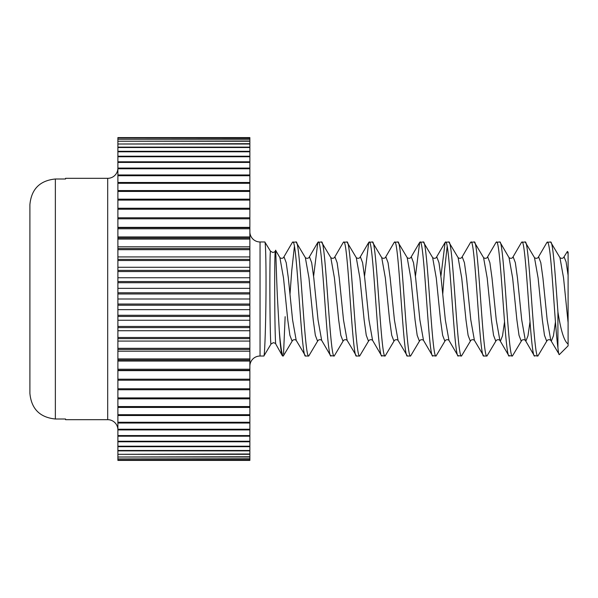 <?xml version="1.0" encoding="UTF-8"?>
<svg xmlns="http://www.w3.org/2000/svg" width="598" height="598" viewBox="0 0 598 598"><rect width="100%" height="100%" fill="white"/><g stroke="black" fill="none" stroke-linecap="round" stroke-linejoin="round"><path stroke-width="0.9" d="M547.417 241.973C548.829 242.743 550.242 252.244 551.655 270.483C553.733 295.958 555.848 332.832 557.919 347.662L557.919 311.835C555.348 276.941 553.06 241.121 550.594 241.973L546.968 242.369L538.065 257.641L538.686 257.088L540.809 262.701L542.932 278.04L547.177 319.96L550.795 340.359L551.416 340.912L553.427 335.844L555.475 321.761M557.919 347.662C558.412 352.685 558.883 355.003 559.332 354.614L568.1 345.846L568.1 322.696L563.57 278.04L559.945 257.641L550.594 241.973M538.065 257.641C536.989 258.53 535.801 258.53 534.485 257.641L538.11 278.04L542.349 319.96L544.472 335.299L546.594 340.912L547.215 340.359L537.871 356.027C533.633 359.518 529.372 238.482 525.141 241.973L521.508 242.369L512.606 257.641L513.226 257.088L515.349 262.701L517.472 278.04L521.718 319.96L525.336 340.359L525.956 340.912L527.967 335.844L530.015 321.761M534.485 257.641L525.141 241.973M537.871 356.027L534.238 355.631L525.336 340.359C524.259 339.47 523.071 339.47 521.755 340.359L521.135 340.912L519.012 335.299L516.889 319.96L512.65 278.04L509.033 257.641L500.13 242.369L499.681 241.973L496.048 242.369L487.146 257.641L487.774 257.088L489.889 262.701L492.012 278.04L496.258 319.96L499.876 340.359L500.496 340.912L502.507 335.844L504.555 321.761M534.687 356.027C530.448 359.518 526.195 238.482 521.957 241.973M521.755 340.359L512.411 356.027C508.173 359.518 503.912 238.482 499.681 241.973M512.411 356.027L508.778 355.631L499.876 340.359C498.807 339.47 497.611 339.47 496.295 340.359L495.675 340.912L493.552 335.299L491.436 319.96L487.191 278.04L483.573 257.641C484.881 258.53 486.077 258.53 487.146 257.641M509.227 356.027C504.989 359.518 500.728 238.482 496.497 241.973M496.303 340.359L486.951 356.027C482.713 359.518 478.46 238.482 474.221 241.973L470.589 242.369L461.686 257.641L462.314 257.088L464.429 262.701L466.552 278.04L470.798 319.96L474.416 340.359L483.767 356.027C479.529 359.518 475.275 238.482 471.037 241.973M483.573 257.641L474.221 241.973M486.951 356.027L483.767 356.027M461.686 257.641C460.617 258.53 459.421 258.53 458.113 257.641L461.731 278.04L465.977 319.96L468.099 335.299L470.215 340.912L470.843 340.359L461.492 356.027C457.253 359.518 453 238.482 448.762 241.973L445.129 242.369L440.905 276.239M458.113 257.641L448.762 241.973M461.492 356.027L457.859 355.631L448.956 340.359L445.338 319.96L441.092 278.04L438.977 262.701L436.854 257.088L436.226 257.641L445.136 242.369M458.307 356.027C454.076 359.518 449.816 238.482 445.585 241.973M436.234 257.641C435.157 258.53 433.961 258.53 432.653 257.641L436.271 278.04L440.517 319.96L442.64 335.299L444.763 340.912L445.383 340.359L436.032 356.027C431.793 359.518 427.54 238.482 423.302 241.973L419.676 242.369L415.446 276.239M432.653 257.641L423.302 241.973M436.032 356.027L432.406 355.631L423.504 340.359L419.878 319.96L415.64 278.04L413.517 262.701L411.394 257.088L410.774 257.641L419.676 242.369M432.847 356.027C428.617 359.518 424.356 238.482 420.125 241.973M410.774 257.641C409.697 258.53 408.501 258.53 407.193 257.641L410.811 278.04L415.057 319.96L417.18 335.299L419.303 340.912L419.923 340.359L410.572 356.027C406.334 359.518 402.08 238.482 397.842 241.973L394.217 242.369L385.314 257.641L385.934 257.088L388.057 262.701L390.18 278.04L394.418 319.96L398.044 340.359L407.388 356.027C403.157 359.518 398.896 238.482 394.665 241.973M407.193 257.641L397.842 241.973M410.572 356.027L407.388 356.027M385.314 257.641C384.237 258.53 383.049 258.53 381.733 257.641L385.359 278.04L389.597 319.96L391.72 335.299L393.843 340.912L394.463 340.359L385.112 356.027C380.881 359.518 376.62 238.482 372.382 241.973L368.757 242.369L364.533 276.239M381.733 257.641L372.382 241.973M385.112 356.027L381.487 355.631L372.584 340.359L368.966 319.96L364.72 278.04L362.597 262.701L360.474 257.088L359.854 257.641L368.757 242.369M381.935 356.027C377.697 359.518 373.436 238.482 369.205 241.973M359.854 257.641C358.778 258.53 357.589 258.53 356.273 257.641L359.899 278.04L364.137 319.96L366.26 335.299L368.383 340.912L369.003 340.359L359.652 356.027C355.421 359.518 351.161 238.482 346.93 241.973L343.297 242.369L334.394 257.641L335.015 257.088L337.137 262.701L339.26 278.04L343.506 319.96L347.124 340.359L356.475 356.027C352.237 359.518 347.984 238.482 343.745 241.973M356.273 257.641L346.93 241.973M359.652 356.027L356.475 356.027M334.394 257.641C333.325 258.53 332.129 258.53 330.814 257.641L334.439 278.04L338.677 319.96L340.8 335.299L342.923 340.912L343.544 340.359L334.2 356.027C329.961 359.518 325.701 238.482 321.47 241.973L317.837 242.369L313.614 276.239M330.814 257.641L321.47 241.973M334.2 356.027L330.567 355.631L321.664 340.359L318.046 319.96L313.801 278.04L311.678 262.701L309.555 257.088L308.934 257.641L317.837 242.369M331.015 356.027C326.777 359.518 322.524 238.482 318.286 241.973M308.934 257.641C307.865 258.53 306.669 258.53 305.354 257.641L308.979 278.04L313.225 319.96L315.34 335.299L317.463 340.912L318.084 340.359L308.74 356.027C304.502 359.518 300.248 238.482 296.01 241.973L292.377 242.369L283.474 257.641L284.102 257.088L286.218 262.701L288.341 278.04L292.586 319.96L296.204 340.359L305.556 356.027C301.317 359.518 297.064 238.482 292.826 241.973M305.361 257.641L296.01 241.973M308.74 356.027L305.556 356.027M447.169 246.428L444.516 270.483L442.744 294.328M294.418 246.436L291.764 270.483L289.993 294.328M283.474 257.641C282.406 258.53 281.209 258.53 279.901 257.641L283.519 278.04L287.765 319.96L289.888 335.299L292.003 340.912L292.631 340.359L283.28 356.027L282.301 355.668L275.798 344.067A46.517 0.822 -90.3 0 1 274.729 297.58A46.517 0.822 -90.3 0 1 275.252 251.085C275.342 251.534 274.534 252.012 272.852 252.513L270.483 251.205L264.817 241.973C265.654 241.218 266.26 267.68 265.953 297.625C265.684 328.556 264.608 356.856 263.86 356.027L260.048 356.027A10.181 10.181 0 0 0 249.867 366.208M285.149 316.678L283.527 354.098M568.1 252.154L568.1 254.008L567.397 251.452L568.1 252.154M568.1 322.696L568.1 275.304L566.097 261.872L564.146 257.088L563.525 257.641L567.397 251.452M270.483 251.205A46.427 0.822 -90.3 0 0 269.907 297.602A46.427 0.822 -90.3 0 0 271.029 344.007L263.86 356.027M279.901 257.641L275.656 250.368L275.252 251.085M275.588 254.03C275.633 240.314 275.977 265.153 277.42 297.557L279.229 330.044C280.298 346.758 281.449 355.421 282.69 356.027M117.888 168.143A10.181 10.181 0 0 1 107.7 178.324L65.541 178.324L65.541 178.996L65.541 178.324M117.888 429.857A10.181 10.181 0 0 0 107.7 419.676L65.541 419.676L65.541 419.004L55.36 419.004C39.849 417.426 31.365 408.875 29.9 393.364L29.9 204.636L29.9 393.364M249.867 231.792A10.181 10.181 0 0 0 260.048 241.973L260.048 356.027M249.867 460.408L117.888 460.408L249.867 460.408L249.867 305.219L117.888 305.219L117.888 304.046L249.867 304.046L249.867 137.592L117.888 137.592L249.867 137.944M264.817 241.973L260.048 241.973M29.9 204.636C31.365 189.11 39.849 180.566 55.36 178.996L65.541 178.996M65.541 419.004L65.541 419.676M249.867 305.219L249.867 304.046M249.867 316.454L117.888 316.454L117.888 315.288L249.867 315.288M249.867 327.607L117.888 327.607L117.888 326.448L249.867 326.448M249.867 338.618L117.888 338.618L117.888 337.481L249.867 337.481M249.867 349.434L117.888 349.434L117.888 348.32L249.867 348.32M249.867 360.011L117.888 360.011L117.888 358.92L249.867 358.92M249.867 370.282L117.888 370.282L117.888 369.228L249.867 369.228M249.867 380.216L117.888 380.216L117.888 379.192L249.867 379.192M249.867 389.747L117.888 389.747L117.888 388.775L249.867 388.775M249.867 398.836L117.888 398.836L117.888 397.909L249.867 397.909M249.867 407.44L117.888 407.44L117.888 406.565L249.867 406.565M249.867 415.513L117.888 415.513L117.888 414.698L249.867 414.698M249.867 423.025L117.888 423.025L117.888 422.27L249.867 422.27M249.867 429.925L117.888 429.925L117.888 429.237L249.867 429.237M249.867 436.196L117.888 436.196L117.888 435.568L249.867 435.568M249.867 441.787L117.888 441.787L117.888 441.242L249.867 441.242M249.867 446.691L117.888 446.691L117.888 446.213L249.867 446.213M249.867 450.877L117.888 450.877L117.888 450.473L249.867 450.473M249.867 454.316L117.888 454.316L249.867 453.994M249.867 457.007L117.888 457.007L249.867 456.76M249.867 458.92L117.888 458.92L249.867 458.756M249.867 460.056L117.888 460.056L249.867 459.974M249.867 138.026L117.888 137.944M249.867 139.244L117.888 139.244L249.867 139.08M249.867 141.24L117.888 141.24L249.867 140.993M249.867 144.006L117.888 144.006L249.867 143.684M249.867 147.527L117.888 147.527L117.888 147.123L249.867 147.123M249.867 151.787L117.888 151.787L117.888 151.309L249.867 151.309M249.867 156.758L117.888 156.758L117.888 156.213L249.867 156.213M249.867 162.432L117.888 162.432L117.888 161.804L249.867 161.804M249.867 168.763L117.888 168.763L117.888 168.075L249.867 168.075M249.867 175.73L117.888 175.73L117.888 174.975L249.867 174.975M249.867 183.302L117.888 183.302L117.888 182.487L249.867 182.487M249.867 191.435L117.888 191.435L117.888 190.56L249.867 190.56M249.867 200.091L117.888 200.091L117.888 199.164L249.867 199.164M249.867 209.225L117.888 209.225L117.888 208.254L249.867 208.254M249.867 218.808L117.888 218.808L117.888 217.784L249.867 217.784M249.867 228.772L117.888 228.772L117.888 227.718L249.867 227.718M249.867 239.08L117.888 239.08L117.888 237.989L249.867 237.989M249.867 249.68L117.888 249.68L117.888 248.566L249.867 248.566M249.867 260.519L117.888 260.519L117.888 259.382L249.867 259.382M249.867 271.552L117.888 271.552L117.888 270.393L249.867 270.393M249.867 282.712L117.888 282.712L117.888 281.546L249.867 281.546M117.888 305.219L117.888 315.288M249.867 293.954L117.888 293.954L117.888 304.046M117.888 293.954L117.888 292.781L249.867 292.781M117.888 282.712L117.888 292.781M117.888 271.552L117.888 281.546M117.888 260.519L117.888 270.393M117.888 249.68L117.888 259.382M117.888 239.08L117.888 248.566M117.888 228.772L117.888 237.989M117.888 218.808L117.888 227.718M117.888 209.225L117.888 217.784M117.888 200.091L117.888 208.254M117.888 191.435L117.888 199.164M117.888 183.302L117.888 190.56M117.888 175.73L117.888 182.487M117.888 168.763L117.888 174.975M117.888 162.432L117.888 168.075M117.888 156.758L117.888 161.804M117.888 151.787L117.888 156.213M117.888 147.527L117.888 151.309M117.888 144.006L117.888 147.123M117.888 141.24L117.888 143.684M117.888 139.244L117.888 140.993M117.888 138.026L117.888 139.08M117.888 458.92L117.888 459.974M117.888 457.007L117.888 458.756M117.888 454.316L117.888 456.76M117.888 450.877L117.888 453.994M117.888 446.691L117.888 450.473M117.888 441.787L117.888 446.213M117.888 436.196L117.888 441.242M117.888 429.925L117.888 435.568M117.888 423.025L117.888 429.237M117.888 415.513L117.888 422.27M117.888 407.44L117.888 414.698M117.888 398.836L117.888 406.565M117.888 389.747L117.888 397.909M117.888 380.216L117.888 388.775M117.888 370.282L117.888 379.192M117.888 360.011L117.888 369.228M117.888 349.434L117.888 358.92M117.888 338.618L117.888 348.32M117.888 327.607L117.888 337.481M117.888 316.454L117.888 326.448M249.867 299L117.888 299M249.867 288.356L117.888 288.356M249.867 277.764L117.888 277.764M249.867 267.276L117.888 267.276M249.867 256.938L117.888 256.938M249.867 246.81L117.888 246.81M249.867 236.935L117.888 236.935M249.867 227.367L117.888 227.367M249.867 370.633L117.888 370.633M249.867 361.065L117.888 361.065M249.867 351.19L117.888 351.19M249.867 341.062L117.888 341.062M249.867 330.724L117.888 330.724M249.867 320.236L117.888 320.236M249.867 309.644L117.888 309.644M568.1 343.992C564.235 341.48 560.842 330.761 557.919 311.835M547.215 340.359C548.53 339.47 549.719 339.47 550.795 340.359L559.332 354.614M568.1 275.304L568.1 254.008M283.28 356.027C281.957 355.451 280.604 346.795 279.229 330.044M107.7 419.676L107.7 178.324M55.36 178.996L55.36 419.004M271.029 344.007L273.383 342.669C275.073 343.147 275.88 343.618 275.798 344.067M249.867 137.592L117.888 137.592M559.945 257.641C561.26 258.53 562.449 258.53 563.525 257.641L563.525 257.641M509.025 257.641C510.341 258.53 511.537 258.53 512.606 257.641M470.843 340.359C472.151 339.47 473.347 339.47 474.416 340.359M445.383 340.359C446.691 339.47 447.887 339.47 448.963 340.359M419.923 340.359C421.231 339.47 422.427 339.47 423.504 340.359M394.463 340.359C395.779 339.47 396.967 339.47 398.044 340.359M369.003 340.359C370.319 339.47 371.508 339.47 372.584 340.359M343.544 340.359C344.859 339.47 346.048 339.47 347.124 340.359M318.084 340.359C319.399 339.47 320.595 339.47 321.664 340.359M292.631 340.359C293.939 339.47 295.135 339.47 296.204 340.359"/></g></svg>
